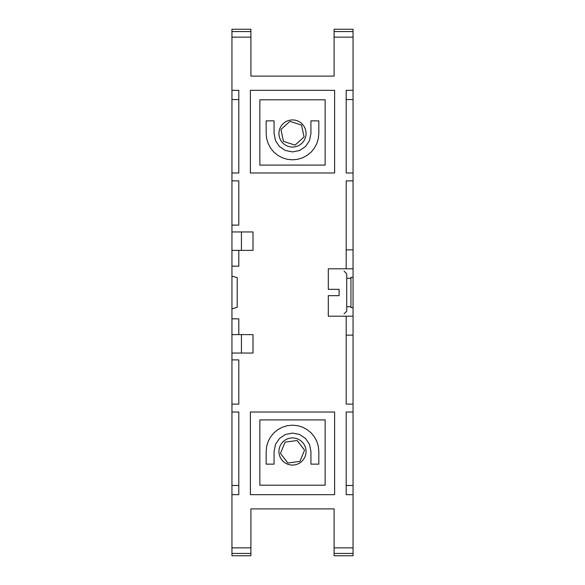 <?xml version="1.0" encoding="UTF-8"?>
<svg xmlns="http://www.w3.org/2000/svg" width="585" height="585" viewBox="0 0 585 585"><rect width="100%" height="100%" fill="white"/><g stroke="black" fill="none" stroke-linecap="round" stroke-linejoin="round"><path stroke-width="0.88" d="M250.906 553.439L231.952 553.439L231.952 555.75L250.906 555.75L250.906 508.891L334.093 508.891L334.093 555.75L353.048 555.75L353.048 553.439L334.093 553.439M353.048 553.439L353.048 29.25L334.093 29.25L334.093 76.108L250.906 76.108L250.906 29.25L231.952 29.25L231.952 553.439M250.906 547.852L231.952 547.852M250.906 31.561L231.952 31.561M250.906 37.147L231.952 37.147M353.048 547.852L334.093 547.852M353.048 37.147L334.093 37.147M353.048 31.561L334.093 31.561M346.203 99.538L353.048 99.538M353.048 172.984L346.203 172.984L346.203 90.324L353.048 90.324M310.927 120.861L318.825 120.861L318.825 133.497L318.291 138.799L316.756 143.742L314.328 148.217L311.118 152.115L307.22 155.325L302.752 157.753L297.809 159.288L292.5 159.822L287.198 159.288L282.255 157.753L277.78 155.325L273.89 152.115L270.672 148.217L268.244 143.742L266.709 138.799L266.175 133.497L266.175 120.861L274.072 120.861L274.072 133.497L275.52 140.671L279.469 146.528L285.326 150.477L292.5 151.924L299.674 150.477L305.531 146.528L309.48 140.671L310.927 133.497L310.927 120.861M289.963 121.344L301.538 125.095L304.068 136.985L295.037 145.124L283.469 141.373L280.939 129.482L289.963 121.344M231.952 99.538L238.797 99.538M231.952 90.324L238.797 90.324L238.797 172.984L231.952 172.984M325.143 99.801L259.857 99.801L259.857 165.087L325.143 165.087L325.143 99.801M250.38 90.324L334.62 90.324L334.62 172.984L250.38 172.984L250.38 90.324M231.952 276.157L237.217 277.641L237.217 307.359L231.952 308.843M346.203 268.808L346.203 180.882L353.048 180.882M350.941 278.284L346.729 278.284M346.715 273.809L344.097 271.191M353.048 249.853L346.203 249.853M346.729 306.715L350.941 306.715M346.729 311.161L346.729 273.839M346.715 311.191L344.097 313.809M353.048 307.637L350.941 307.637L350.941 277.363L353.048 277.363M353.048 268.808L328.302 268.808L328.302 289.341L339.095 289.341L339.095 295.659L328.302 295.659L328.302 316.192L353.048 316.192M346.203 335.146L353.048 335.146M346.203 316.192L346.203 404.118L353.048 404.118M353.048 494.676L346.203 494.676L346.203 412.016L353.048 412.016M353.048 485.462L346.203 485.462M334.62 412.016L334.62 494.676L250.38 494.676L250.38 412.016L334.62 412.016M318.825 464.139L310.927 464.139L310.927 451.503L309.48 444.329L305.531 438.472L299.674 434.523L292.5 433.075L285.326 434.523L279.469 438.472L275.52 444.329L274.072 451.503L274.072 464.139L266.175 464.139L266.175 451.503L266.709 446.194L268.244 441.258L270.672 436.783L273.89 432.885L277.78 429.675L282.255 427.247L287.198 425.712L292.5 425.178L297.809 425.712L302.752 427.247L307.22 429.675L311.118 432.885L314.328 436.783L316.756 441.258L318.291 446.194L318.825 451.503L318.825 464.139M304.551 450.136L299.937 461.382L287.886 463.013L280.449 453.397L285.063 442.143L297.114 440.512L304.551 450.136M325.143 485.199L325.143 419.913L259.857 419.913L259.857 485.199L325.143 485.199M231.952 231.952L253.012 231.952L253.012 250.38L231.952 250.38M231.952 225.108L238.797 225.108L238.797 180.882L231.952 180.882M238.797 250.38L238.797 266.175L231.952 266.175M238.797 334.62L238.797 318.825L231.952 318.825M241.429 231.952L241.429 250.38M231.952 334.62L253.012 334.62L253.012 353.048L231.952 353.048M241.429 353.048L241.429 334.62M231.952 404.118L238.797 404.118L238.797 359.892L231.952 359.892M231.952 494.676L238.797 494.676L238.797 412.016L231.952 412.016M238.797 485.462L231.952 485.462M306.057 451.503A13.557 13.557 0 0 0 285.721 439.759A13.557 13.557 0 0 0 285.721 463.247A13.557 13.557 0 0 0 306.057 451.503M306.057 133.497A13.557 13.557 0 0 0 285.721 121.753A13.557 13.557 0 0 0 285.721 145.241A13.557 13.557 0 0 0 306.057 133.497"/></g></svg>
